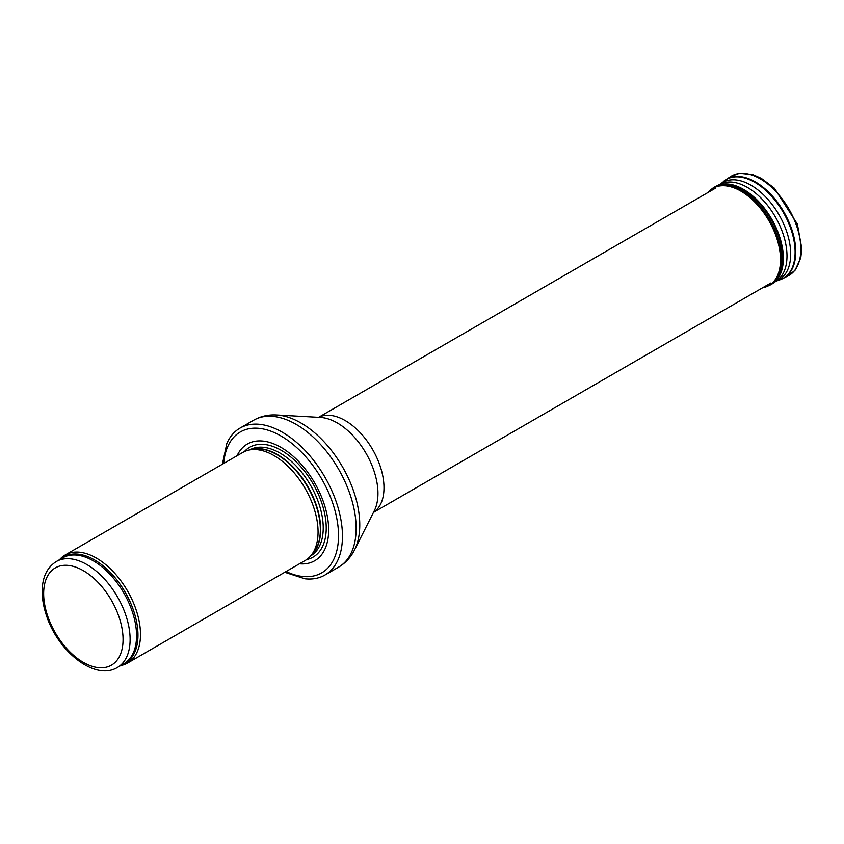 <?xml version="1.0" encoding="UTF-8"?>
<svg xmlns="http://www.w3.org/2000/svg" width="844" height="844" viewBox="0 0 844 844"><rect width="100%" height="100%" fill="white"/><g stroke="black" fill="none" stroke-linecap="round" stroke-linejoin="round"><path stroke-width="1.27" d="M120.734 665.547A62.393 36.018 -120 0 0 127.571 663.046A62.393 36.018 -120 0 0 137.129 613.05A62.393 36.018 -120 0 0 96.374 558.074A62.393 36.018 -120 0 0 65.178 554.983A62.393 36.018 -120 0 0 59.597 559.646M127.571 663.046L305.138 560.521A62.393 36.018 -120 0 0 310.486 556.133A62.393 36.018 -120 0 0 312.913 505.102A62.393 36.018 -120 0 0 273.941 455.549A62.393 36.018 -120 0 0 249.223 450.021A62.393 36.018 -120 0 0 242.745 452.458L65.178 554.983M299.472 563.792A67.383 38.908 -120 0 0 327.715 518.501A67.383 38.908 -120 0 0 280.999 447.394A67.383 38.908 -120 0 0 237.08 455.728M284.766 572.285L304.906 578.784A84.854 48.994 -120 0 0 324.887 575.059A84.854 48.994 -120 0 0 337.895 507.065A84.854 48.994 -120 0 0 282.466 432.297A84.854 48.994 -120 0 0 240.034 428.087A84.854 48.994 -120 0 0 226.814 443.533L222.373 464.221M86.89 564.562A61.148 35.3 -120 0 0 56.316 561.534C47.159 567.358 42.453 577.032 42.2 590.578C42.094 598.723 43.593 607.269 46.694 616.226C58.415 651.874 95.108 681.14 117.464 667.435A61.148 35.3 -120 0 0 126.832 618.441A61.148 35.3 -120 0 0 86.89 564.562M83.356 570.681A56.147 32.42 60 0 1 117.749 659.301A56.147 32.42 60 0 1 48.973 619.601A56.147 32.42 60 0 1 83.356 570.681M117.464 667.435L123.899 663.722A61.148 35.3 -120 0 0 133.268 614.727A61.148 35.3 -120 0 0 93.325 560.849A61.148 35.3 -120 0 0 62.751 557.821L56.316 561.534M122.063 664.777A61.443 35.48 -120 0 0 135.441 616.816A61.443 35.48 -120 0 0 94.528 559.91A61.443 35.48 -120 0 0 60.926 558.876M310.486 556.133L312.913 553.4A61.211 35.343 -120 0 0 315.287 503.33A61.211 35.343 -120 0 0 277.054 454.716A61.211 35.343 -120 0 0 252.81 449.293L249.223 450.021M312.027 554.392A61.148 35.3 -120 0 0 316.089 504.459A61.148 35.3 -120 0 0 277.423 454.557A61.148 35.3 -120 0 0 251.512 449.557M310.729 555.848A61.148 35.3 -120 0 0 319.897 506.801A61.148 35.3 -120 0 0 279.997 453.07A61.148 35.3 -120 0 0 249.592 449.947M306.657 559.551A63.416 36.619 -120 0 0 324.244 511.664A63.416 36.619 -120 0 0 281.4 450.411A63.416 36.619 -120 0 0 244.349 451.624M286.095 571.525A81.362 46.969 -120 0 0 338.476 532.659A81.362 46.969 -120 0 0 280.999 435.989A81.362 46.969 -120 0 0 223.702 463.462M324.887 575.059L338.581 567.157A84.854 48.994 -120 0 0 351.579 499.163A84.854 48.994 -120 0 0 296.149 424.384A84.854 48.994 -120 0 0 253.727 420.185L240.034 428.087M276.663 414.984L320.541 417.442A57.54 33.222 -120 0 1 337.273 422.949A57.54 33.222 -120 0 1 374.356 510.662L354.554 549.898A83.271 48.076 -120 0 0 300.886 422.949A83.271 48.076 -120 0 0 276.663 414.984C268.403 414.499 260.754 416.229 253.727 420.185M373.491 512.382A54.902 31.703 -120 0 0 380.792 468.114A54.902 31.703 -120 0 0 345.164 420.544A54.902 31.703 -120 0 0 318.621 417.337M730.682 176.544L739.471 173.273L753.017 174.666L761.309 178.358L774.402 188.233L797.38 224.135L801.8 248.611L800.777 257.863L795.09 270.207L788.053 275.925A57.403 33.138 -120 0 0 788.961 209.154A57.403 33.138 -120 0 0 730.682 176.544L725.945 179.635A57.097 32.969 -120 0 0 724.669 180.532M781.597 279.132A57.097 32.969 -120 0 0 783.021 278.478A57.097 32.969 -120 0 0 783.918 212.066A57.097 32.969 -120 0 0 725.945 179.635L720.027 184.403M788.053 275.925L780.13 279.723A57.023 32.916 -120 0 0 783.295 212.424A57.023 32.916 -120 0 0 723.424 181.513M775.341 281.411A56.21 32.452 -120 0 0 775.921 281.221L780.13 279.723M776.301 281.084A56.21 32.452 -120 0 0 779.044 214.872A56.21 32.452 -120 0 0 720.343 184.15M774.665 282.033A55.989 32.325 -120 0 0 776.586 280.894A55.989 32.325 -120 0 0 775.393 216.982A55.989 32.325 -120 0 0 720.639 184.003L716.609 185.944A56.326 32.515 -120 0 0 715.248 186.672M771.574 284.228A56.326 32.515 -120 0 0 772.882 283.415A56.326 32.515 -120 0 0 771.69 219.123A56.326 32.515 -120 0 0 716.609 185.944L707.472 192.801M776.586 280.894L770.224 284.977A56.337 32.526 -120 0 0 771.11 219.461A56.337 32.526 -120 0 0 713.918 187.452M770.224 284.977L769.074 285.567A56.263 32.483 -120 0 0 769.95 220.126A56.263 32.483 -120 0 0 712.832 188.159M769.074 285.567L764.168 287.424A56.084 32.378 -120 0 0 768.905 220.727A56.084 32.378 -120 0 0 708.77 191.482M354.554 549.898C350.84 557.293 345.523 563.043 338.581 567.157M373.47 512.424L770.804 283.035M318.568 417.337L715.902 187.938M764.168 287.424L762.385 287.899"/></g></svg>
